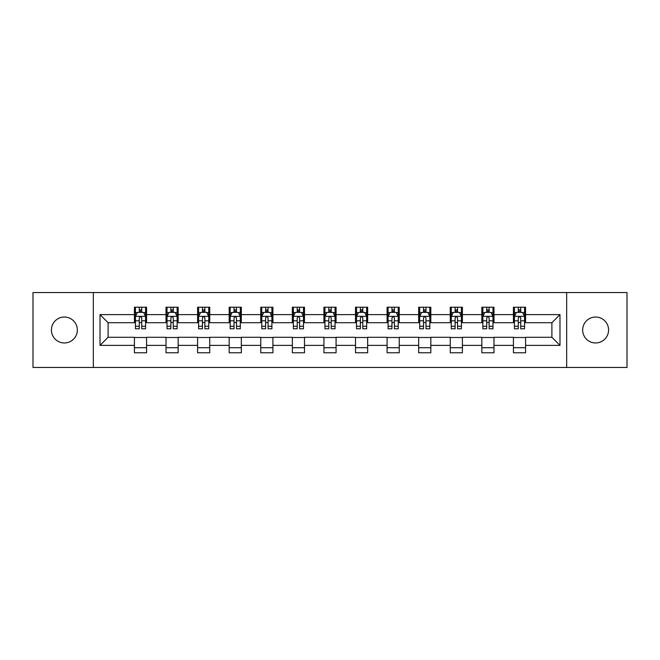 <?xml version="1.0" encoding="UTF-8"?>
<svg xmlns="http://www.w3.org/2000/svg" width="660" height="660" viewBox="0 0 660 660"><rect width="100%" height="100%" fill="white"/><g stroke="black" fill="none" stroke-linecap="round" stroke-linejoin="round"><path stroke-width="0.99" d="M595.617 317.039A12.961 12.961 0 0 0 582.664 330A12.961 12.961 0 0 0 595.617 342.961A12.961 12.961 0 0 0 608.578 330A12.961 12.961 0 0 0 595.617 317.039M64.383 317.039A12.961 12.961 0 0 0 51.422 330A12.961 12.961 0 0 0 64.383 342.961A12.961 12.961 0 0 0 77.335 330A12.961 12.961 0 0 0 64.383 317.039M566.668 367.455L627 367.455L627 292.545L566.668 292.545L566.668 367.455L93.332 367.455L93.332 292.545L33 292.545L33 367.455L93.332 367.455M566.668 292.545L93.332 292.545M525.574 314.614L525.574 307.222L513.422 307.222L513.422 314.614L493.985 314.614L493.985 307.222L481.841 307.222L481.841 314.614L462.404 314.614L462.404 307.222L450.26 307.222L450.26 314.614L430.823 314.614L430.823 307.222L418.671 307.222L418.671 314.614L399.242 314.614L399.242 307.222L387.09 307.222L387.09 314.614L367.653 314.614L367.653 307.222L355.509 307.222L355.509 314.614L336.072 314.614L336.072 307.222L323.928 307.222L323.928 314.614L304.491 314.614L304.491 307.222L292.347 307.222L292.347 314.614L272.91 314.614L272.91 307.222L260.758 307.222L260.758 314.614L241.329 314.614L241.329 307.222L229.177 307.222L229.177 314.614L209.74 314.614L209.74 307.222L197.596 307.222L197.596 314.614L178.159 314.614L178.159 307.222L166.015 307.222L166.015 314.614L146.578 314.614L146.578 307.222L134.425 307.222L134.425 314.614L100.015 314.614L100.015 345.386L108.108 337.285L134.425 337.285L134.425 352.778L146.578 352.778L146.578 337.285L166.015 337.285L166.015 352.778L178.159 352.778L178.159 337.285L197.596 337.285L197.596 352.778L209.74 352.778L209.74 337.285L229.177 337.285L229.177 352.778L241.329 352.778L241.329 337.285L260.758 337.285L260.758 352.778L272.91 352.778L272.91 337.285L292.347 337.285L292.347 352.778L304.491 352.778L304.491 337.285L323.928 337.285L323.928 352.778L336.072 352.778L336.072 337.285L355.509 337.285L355.509 352.778L367.653 352.778L367.653 337.285L387.09 337.285L387.09 352.778L399.242 352.778L399.242 337.285L418.671 337.285L418.671 352.778L430.823 352.778L430.823 337.285L450.26 337.285L450.26 352.778L462.404 352.778L462.404 337.285L481.841 337.285L481.841 352.778L493.985 352.778L493.985 337.285L513.422 337.285L513.422 352.778L525.574 352.778L525.574 337.285L551.892 337.285L551.892 322.715L525.574 322.715L525.574 314.614L559.985 314.614L559.985 345.386L525.574 345.386M513.422 345.386L493.985 345.386M481.841 345.386L462.404 345.386M450.26 345.386L430.823 345.386M418.671 345.386L399.242 345.386M387.09 345.386L367.653 345.386M355.509 345.386L336.072 345.386M323.928 345.386L304.491 345.386M292.347 345.386L272.91 345.386M260.758 345.386L241.329 345.386M229.177 345.386L209.74 345.386M197.596 345.386L178.159 345.386M166.015 345.386L146.578 345.386M134.425 345.386L100.015 345.386M513.422 314.614L513.422 322.715L493.985 322.715L493.985 314.614M481.841 314.614L481.841 322.715L462.404 322.715L462.404 314.614M450.26 314.614L450.26 322.715L430.823 322.715L430.823 314.614M418.671 314.614L418.671 322.715L399.242 322.715L399.242 314.614M387.09 314.614L387.09 322.715L367.653 322.715L367.653 314.614M355.509 314.614L355.509 322.715L336.072 322.715L336.072 314.614M323.928 314.614L323.928 322.715L304.491 322.715L304.491 314.614M292.347 314.614L292.347 322.715L272.91 322.715L272.91 314.614M260.758 314.614L260.758 322.715L241.329 322.715L241.329 314.614M229.177 314.614L229.177 322.715L209.74 322.715L209.74 314.614M197.596 314.614L197.596 322.715L178.159 322.715L178.159 314.614M166.015 314.614L166.015 322.715L146.578 322.715L146.578 314.614M134.425 314.614L134.425 322.715L108.108 322.715L100.015 314.614M108.108 322.715L108.108 337.285M559.985 345.386L551.892 337.285M551.892 322.715L559.985 314.614M134.425 312.287L135.44 312.287M139.285 312.287L141.719 312.287M145.563 312.287L146.578 312.287M134.425 322.509L135.44 322.509M139.285 322.509L141.719 322.509M145.563 322.509L146.578 322.509M134.425 337.491L146.578 337.491M134.425 347.713L146.578 347.713M166.015 337.491L178.159 337.491M166.015 347.713L178.159 347.713M166.015 312.287L167.021 312.287M170.874 312.287L173.299 312.287M177.144 312.287L178.159 312.287M166.015 322.509L167.021 322.509M170.874 322.509L173.299 322.509M177.144 322.509L178.159 322.509M197.596 337.491L209.74 337.491M197.596 347.713L209.74 347.713M197.596 312.287L198.611 312.287M202.455 312.287L204.88 312.287M208.733 312.287L209.74 312.287M197.596 322.509L198.611 322.509M202.455 322.509L204.88 322.509M208.733 322.509L209.74 322.509M229.177 337.491L241.329 337.491M229.177 347.713L241.329 347.713M229.177 312.287L230.191 312.287M234.036 312.287L236.47 312.287M240.314 312.287L241.329 312.287M229.177 322.509L230.191 322.509M234.036 322.509L236.47 322.509M240.314 322.509L241.329 322.509M260.758 337.491L272.91 337.491M260.758 347.713L272.91 347.713M260.758 312.287L261.772 312.287M265.617 312.287L268.051 312.287M271.895 312.287L272.91 312.287M260.758 322.509L261.772 322.509M265.617 322.509L268.051 322.509M271.895 322.509L272.91 322.509M292.347 337.491L304.491 337.491M292.347 347.713L304.491 347.713M292.347 312.287L293.353 312.287M297.206 312.287L299.632 312.287M303.476 312.287L304.491 312.287M292.347 322.509L293.353 322.509M297.206 322.509L299.632 322.509M303.476 322.509L304.491 322.509M323.928 337.491L336.072 337.491M323.928 347.713L336.072 347.713M323.928 312.287L324.943 312.287M328.787 312.287L331.213 312.287M335.057 312.287L336.072 312.287M323.928 322.509L324.943 322.509M328.787 322.509L331.213 322.509M335.057 322.509L336.072 322.509M355.509 337.491L367.653 337.491M355.509 347.713L367.653 347.713M355.509 312.287L356.524 312.287M360.368 312.287L362.794 312.287M366.647 312.287L367.653 312.287M355.509 322.509L356.524 322.509M360.368 322.509L362.794 322.509M366.647 322.509L367.653 322.509M387.09 337.491L399.242 337.491M387.09 347.713L399.242 347.713M387.09 312.287L388.105 312.287M391.949 312.287L394.383 312.287M398.227 312.287L399.242 312.287M387.09 322.509L388.105 322.509M391.949 322.509L394.383 322.509M398.227 322.509L399.242 322.509M418.671 337.491L430.823 337.491M418.671 347.713L430.823 347.713M418.671 312.287L419.686 312.287M423.53 312.287L425.964 312.287M429.808 312.287L430.823 312.287M418.671 322.509L419.686 322.509M423.53 322.509L425.964 322.509M429.808 322.509L430.823 322.509M450.26 337.491L462.404 337.491M450.26 347.713L462.404 347.713M450.26 312.287L451.267 312.287M455.119 312.287L457.545 312.287M461.389 312.287L462.404 312.287M450.26 322.509L451.267 322.509M455.119 322.509L457.545 322.509M461.389 322.509L462.404 322.509M481.841 337.491L493.985 337.491M481.841 347.713L493.985 347.713M481.841 312.287L482.856 312.287M486.701 312.287L489.126 312.287M492.979 312.287L493.985 312.287M481.841 322.509L482.856 322.509M486.701 322.509L489.126 322.509M492.979 322.509L493.985 322.509M513.422 337.491L525.574 337.491M513.422 347.713L525.574 347.713M513.422 312.287L514.437 312.287M518.282 312.287L520.715 312.287M524.56 312.287L525.574 312.287M513.422 322.509L514.437 322.509M518.282 322.509L520.715 322.509M524.56 322.509L525.574 322.509M141.719 309.853L139.285 309.853M145.563 326.246L141.719 326.246L141.719 328.787L145.563 328.787L145.563 316.437L143.542 312.386L137.47 312.386L135.44 316.437L135.44 328.787L139.285 328.787L139.285 326.246L135.44 326.246M135.44 316.437L135.44 307.222M145.563 316.437L145.563 307.222M139.285 312.386L139.285 307.222M141.719 307.222L141.719 312.386M141.719 326.246L141.719 317.955C140.91 316.396 140.101 316.396 139.285 317.955L139.285 326.246M173.299 309.853L170.874 309.853M177.144 326.246L173.299 326.246L173.299 328.787L177.144 328.787L177.144 316.437L175.123 312.386L169.051 312.386L167.021 316.437L167.021 328.787L170.874 328.787L170.874 326.246L167.021 326.246M167.021 316.437L167.021 307.222M177.144 316.437L177.144 307.222M170.874 312.386L170.874 307.222M173.299 307.222L173.299 312.386M173.299 326.246L173.299 317.955C172.491 316.396 171.682 316.396 170.874 317.955L170.874 326.246M204.88 309.853L202.455 309.853M208.733 326.246L204.88 326.246L204.88 328.787L208.733 328.787L208.733 316.437L206.704 312.386L200.632 312.386L198.611 316.437L198.611 328.787L202.455 328.787L202.455 326.246L198.611 326.246M198.611 316.437L198.611 307.222M208.733 316.437L208.733 307.222M202.455 312.386L202.455 307.222M204.88 307.222L204.88 312.386M204.88 326.246L204.88 317.955C204.072 316.396 203.263 316.396 202.455 317.955L202.455 326.246M236.47 309.853L234.036 309.853M240.314 326.246L236.47 326.246L236.47 328.787L240.314 328.787L240.314 316.437L238.285 312.386L232.213 312.386L230.191 316.437L230.191 328.787L234.036 328.787L234.036 326.246L230.191 326.246M230.191 316.437L230.191 307.222M240.314 316.437L240.314 307.222M234.036 312.386L234.036 307.222M236.47 307.222L236.47 312.386M236.47 326.246L236.47 317.955C235.661 316.396 234.845 316.396 234.036 317.955L234.036 326.246M268.051 309.853L265.617 309.853M271.895 326.246L268.051 326.246L268.051 328.787L271.895 328.787L271.895 316.437L269.874 312.386L263.794 312.386L261.772 316.437L261.772 328.787L265.617 328.787L265.617 326.246L261.772 326.246M261.772 316.437L261.772 307.222M271.895 316.437L271.895 307.222M265.617 312.386L265.617 307.222M268.051 307.222L268.051 312.386M268.051 326.246L268.051 317.955C267.242 316.396 266.434 316.396 265.617 317.955L265.617 326.246M299.632 309.853L297.206 309.853M303.476 326.246L299.632 326.246L299.632 328.787L303.476 328.787L303.476 316.437L301.455 312.386L295.383 312.386L293.353 316.437L293.353 328.787L297.206 328.787L297.206 326.246L293.353 326.246M293.353 316.437L293.353 307.222M303.476 316.437L303.476 307.222M297.206 312.386L297.206 307.222M299.632 307.222L299.632 312.386M299.632 326.246L299.632 317.955C298.823 316.396 298.015 316.396 297.206 317.955L297.206 326.246M331.213 309.853L328.787 309.853M335.057 326.246L331.213 326.246L331.213 328.787L335.057 328.787L335.057 316.437L333.036 312.386L326.964 312.386L324.943 316.437L324.943 328.787L328.787 328.787L328.787 326.246L324.943 326.246M324.943 316.437L324.943 307.222M335.057 316.437L335.057 307.222M328.787 312.386L328.787 307.222M331.213 307.222L331.213 312.386M331.213 326.246L331.213 317.955C330.404 316.396 329.596 316.396 328.787 317.955L328.787 326.246M362.794 309.853L360.368 309.853M366.647 326.246L362.794 326.246L362.794 328.787L366.647 328.787L366.647 316.437L364.617 312.386L358.545 312.386L356.524 316.437L356.524 328.787L360.368 328.787L360.368 326.246L356.524 326.246M356.524 316.437L356.524 307.222M366.647 316.437L366.647 307.222M360.368 312.386L360.368 307.222M362.794 307.222L362.794 312.386M362.794 326.246L362.794 317.955C361.985 316.396 361.177 316.396 360.368 317.955L360.368 326.246M394.383 309.853L391.949 309.853M398.227 326.246L394.383 326.246L394.383 328.787L398.227 328.787L398.227 316.437L396.206 312.386L390.126 312.386L388.105 316.437L388.105 328.787L391.949 328.787L391.949 326.246L388.105 326.246M388.105 316.437L388.105 307.222M398.227 316.437L398.227 307.222M391.949 312.386L391.949 307.222M394.383 307.222L394.383 312.386M394.383 326.246L394.383 317.955C393.575 316.396 392.758 316.396 391.949 317.955L391.949 326.246M425.964 309.853L423.53 309.853M429.808 326.246L425.964 326.246L425.964 328.787L429.808 328.787L429.808 316.437L427.787 312.386L421.715 312.386L419.686 316.437L419.686 328.787L423.53 328.787L423.53 326.246L419.686 326.246M419.686 316.437L419.686 307.222M429.808 316.437L429.808 307.222M423.53 312.386L423.53 307.222M425.964 307.222L425.964 312.386M425.964 326.246L425.964 317.955C425.156 316.396 424.347 316.396 423.53 317.955L423.53 326.246M457.545 309.853L455.119 309.853M461.389 326.246L457.545 326.246L457.545 328.787L461.389 328.787L461.389 316.437L459.368 312.386L453.296 312.386L451.267 316.437L451.267 328.787L455.119 328.787L455.119 326.246L451.267 326.246M451.267 316.437L451.267 307.222M461.389 316.437L461.389 307.222M455.119 312.386L455.119 307.222M457.545 307.222L457.545 312.386M457.545 326.246L457.545 317.955C456.736 316.396 455.928 316.396 455.119 317.955L455.119 326.246M489.126 309.853L486.701 309.853M492.979 326.246L489.126 326.246L489.126 328.787L492.979 328.787L492.979 316.437L490.949 312.386L484.877 312.386L482.856 316.437L482.856 328.787L486.701 328.787L486.701 326.246L482.856 326.246M482.856 316.437L482.856 307.222M492.979 316.437L492.979 307.222M486.701 312.386L486.701 307.222M489.126 307.222L489.126 312.386M489.126 326.246L489.126 317.955C488.317 316.396 487.509 316.396 486.701 317.955L486.701 326.246M520.715 309.853L518.282 309.853M524.56 326.246L520.715 326.246L520.715 328.787L524.56 328.787L524.56 316.437L522.53 312.386L516.458 312.386L514.437 316.437L514.437 328.787L518.282 328.787L518.282 326.246L514.437 326.246M514.437 316.437L514.437 307.222M524.56 316.437L524.56 307.222M518.282 312.386L518.282 307.222M520.715 307.222L520.715 312.386M520.715 326.246L520.715 317.955C519.907 316.396 519.09 316.396 518.282 317.955L518.282 326.246M145.513 316.338L135.49 316.338M135.44 312.625L137.346 312.625M143.657 312.625L145.563 312.625M139.285 320.818L135.44 320.818M145.563 320.818L141.719 320.818M141.719 311.14L139.285 311.14M177.094 316.338L167.079 316.338M167.021 312.625L168.927 312.625M175.246 312.625L177.144 312.625M170.874 320.818L167.021 320.818M177.144 320.818L173.299 320.818M173.299 311.14L170.874 311.14M208.675 316.338L198.66 316.338M198.611 312.625L200.508 312.625M206.827 312.625L208.733 312.625M202.455 320.818L198.611 320.818M208.733 320.818L204.88 320.818M204.88 311.14L202.455 311.14M240.265 316.338L230.241 316.338M230.191 312.625L232.097 312.625M238.409 312.625L240.314 312.625M234.036 320.818L230.191 320.818M240.314 320.818L236.47 320.818M236.47 311.14L234.036 311.14M271.846 316.338L261.822 316.338M261.772 312.625L263.678 312.625M269.989 312.625L271.895 312.625M265.617 320.818L261.772 320.818M271.895 320.818L268.051 320.818M268.051 311.14L265.617 311.14M303.427 316.338L293.403 316.338M293.353 312.625L295.259 312.625M301.579 312.625L303.476 312.625M297.206 320.818L293.353 320.818M303.476 320.818L299.632 320.818M299.632 311.14L297.206 311.14M335.008 316.338L324.992 316.338M324.943 312.625L326.84 312.625M333.16 312.625L335.057 312.625M328.787 320.818L324.943 320.818M335.057 320.818L331.213 320.818M331.213 311.14L328.787 311.14M366.597 316.338L356.573 316.338M356.524 312.625L358.421 312.625M364.741 312.625L366.647 312.625M360.368 320.818L356.524 320.818M366.647 320.818L362.794 320.818M362.794 311.14L360.368 311.14M398.178 316.338L388.154 316.338M388.105 312.625L390.01 312.625M396.322 312.625L398.227 312.625M391.949 320.818L388.105 320.818M398.227 320.818L394.383 320.818M394.383 311.14L391.949 311.14M429.759 316.338L419.735 316.338M419.686 312.625L421.591 312.625M427.903 312.625L429.808 312.625M423.53 320.818L419.686 320.818M429.808 320.818L425.964 320.818M425.964 311.14L423.53 311.14M461.34 316.338L451.324 316.338M451.267 312.625L453.172 312.625M459.492 312.625L461.389 312.625M455.119 320.818L451.267 320.818M461.389 320.818L457.545 320.818M457.545 311.14L455.119 311.14M492.921 316.338L482.906 316.338M482.856 312.625L484.754 312.625M491.073 312.625L492.979 312.625M486.701 320.818L482.856 320.818M492.979 320.818L489.126 320.818M489.126 311.14L486.701 311.14M524.51 316.338L514.486 316.338M514.437 312.625L516.343 312.625M522.654 312.625L524.56 312.625M518.282 320.818L514.437 320.818M524.56 320.818L520.715 320.818M520.715 311.14L518.282 311.14"/></g></svg>
